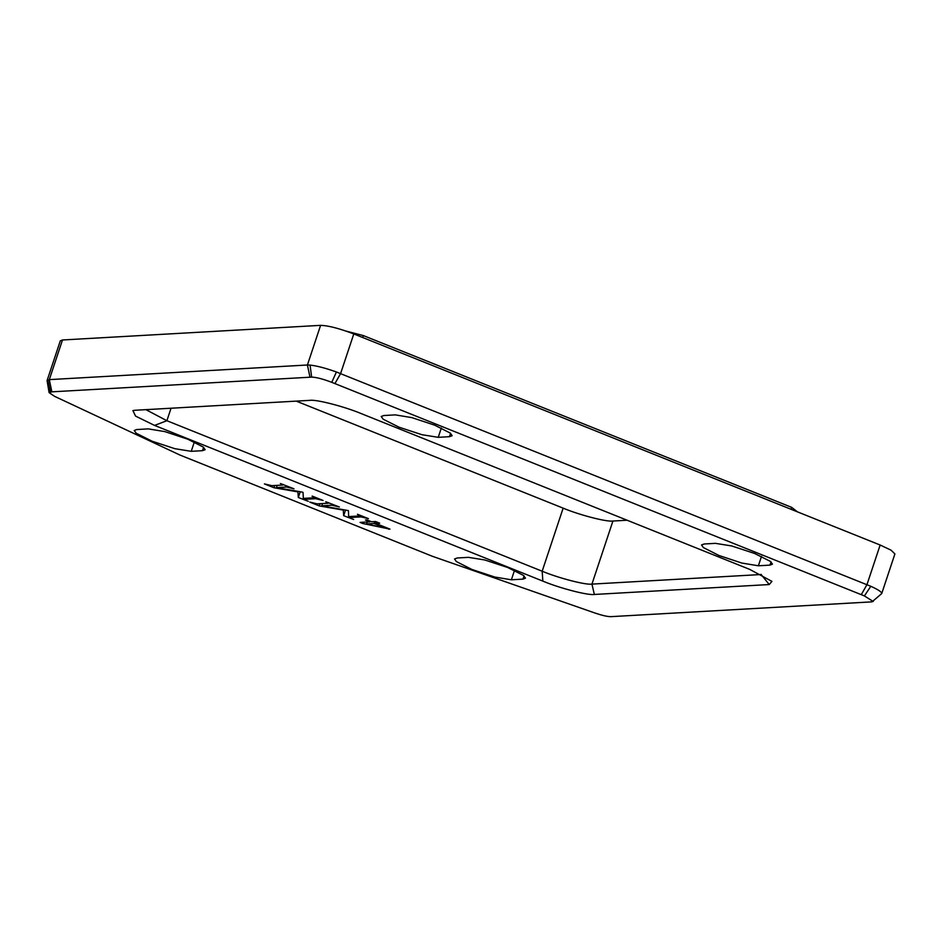 <?xml version="1.0" encoding="UTF-8"?>
<svg xmlns="http://www.w3.org/2000/svg" width="942" height="942" viewBox="0 0 942 942"><rect width="100%" height="100%" fill="white"/><g stroke="black" fill="none" stroke-linecap="round" stroke-linejoin="round"><path stroke-width="1.41" d="M47.124 380.462L60.312 340.816L62.49 339.98L320.598 325.343C328.275 325.579 339.332 328.44 353.792 333.939L880.146 545.018L891.026 550.152L894.9 553.943L881.712 593.59L872.033 601.856L610.852 616.657C607.437 616.669 602.079 615.432 594.743 612.948L432.413 556.298L179.946 455.045L54.518 396.311L49.114 392.637L51.869 391.837L49.302 379.626L47.1 380.815L49.114 392.637M320.598 325.343L307.41 365.001L309.989 377.212L311.625 377.118L310.083 365.084L307.41 365.001L49.302 379.626L62.49 339.98M309.989 377.212L51.869 391.837M311.625 377.118C316.253 377.236 322.965 378.967 331.772 382.334L864.403 595.921L873.246 601.514M522.963 579.13L525.471 578.164L523.469 575.421L507.62 567.473L484.777 559.972L468.445 557.346L457.223 557.982L454.539 558.959L456.375 561.573L471.977 569.486L494.821 577.046L511.376 579.789L522.963 579.13L524.046 575.88M191.238 451.324L202.459 450.676L205.144 449.711L203.307 447.085L187.705 439.172L164.862 431.613L148.306 428.881L136.72 429.54L134.211 430.506L136.213 433.238L152.062 441.197L174.906 448.698L191.238 451.324L194.323 442.033M715.449 543.346L704.216 543.981L701.531 544.959L703.38 547.573L718.981 555.497L741.813 563.045L758.381 565.789L769.955 565.129L772.464 564.164L770.474 561.432L754.624 553.472L731.781 545.971L715.449 543.346M383.724 415.54L381.216 416.505L383.206 419.237L399.055 427.197L421.898 434.698L438.23 437.323L449.464 436.688L452.148 435.71L450.3 433.096L434.698 425.172L411.866 417.624L395.299 414.88L383.724 415.54M367.039 519.937L365.449 520.019L369.982 521.844L360.068 522.398L362.811 523.505L389.988 529.133L375.681 523.399L379.697 523.175L375.587 521.527L371.572 521.75L367.039 519.937M357.465 514.438C360.233 515.486 360.692 516.004 358.831 516.004L348.67 516.581L348.422 510.623L321.764 505.795L331.925 505.218L339.356 506.984L325.755 501.733C328.522 502.769 328.982 503.299 327.145 503.299L317.207 503.864L309.788 502.098L319.35 505.936L343.312 510.093L343.665 515.686L353.65 519.489C349.977 518.1 349.129 517.417 351.083 517.452L361.022 516.887L368.44 518.653L357.524 514.273M360.115 515.321L358.831 516.004M350.53 516.475L350.13 517.688L351.425 516.428M328.417 502.604L327.145 503.299M312.108 496.257C314.875 497.294 315.334 497.812 313.474 497.823L303.312 498.389L303.053 492.43L302.241 492.101L276.406 487.603L286.568 487.026L293.986 488.804L280.398 483.54C283.165 484.577 283.624 485.106 281.788 485.106L271.849 485.672L264.431 483.905L273.992 487.744L297.955 491.901L298.308 497.494L308.293 501.309C304.619 499.908 303.771 499.236 305.726 499.26L315.664 498.695L323.082 500.461L312.167 496.081M314.758 497.129L313.474 497.823M305.173 498.294L304.772 499.495L306.068 498.236M283.059 484.412L281.788 485.106M542.851 581.12L154.547 425.407L135.566 416.105L132.904 410.594L135.036 410.265L309.918 400.35C316.241 399.267 344.572 406.591 361.422 413.679L749.714 569.392L771.922 581.367L769.237 584.546L594.355 594.461C588.02 595.544 559.701 588.208 542.851 581.12L542.168 571.217C558.453 578.07 585.83 585.159 591.941 584.111L761.277 574.514M881.182 594.108C882.937 592.836 879.487 590.222 870.82 586.289L336.412 371.984L331.772 382.334M310.083 365.084C316.959 365.861 325.744 368.169 336.412 371.984M203.59 447.309L202.459 450.676M450.582 433.308L449.464 436.688M441.327 428.033L438.23 437.323M362.694 337.507L363.341 335.576L791.645 507.338L791.009 509.269M791.645 507.338L797.485 511.871M345.431 330.936L363.341 335.576M296.259 401.127L563.151 508.15C579.436 515.003 606.813 522.092 612.924 521.032L627.125 520.231M385.949 528.238L366.544 523.917L374.092 523.493L385.949 528.238L386.161 527.602M370.194 521.197L369.982 521.844M363.235 522.221L362.811 523.505M388.74 528.627L388.551 529.216M376.223 521.774L375.681 523.399M374.728 521.574L374.092 523.493M367.18 521.998L366.544 523.917M322.505 503.57L321.764 505.795M320.103 503.699L319.35 505.936M345.573 509.94L343.665 515.686M277.148 485.377L276.406 487.603M274.734 485.507L273.992 487.744M300.215 491.748L298.308 497.494M145.88 409.64L166.887 420.721L542.168 571.217L563.151 508.15M50.444 391.919L47.795 379.885M861.271 594.673L866.958 584.664L880.146 545.018M870.82 586.289L864.403 595.921M353.792 333.939L340.592 373.585L334.916 383.594M761.489 556.416L758.381 565.789M771.039 561.879L769.955 565.129M514.497 570.416L511.376 579.789M332.291 504.158L331.925 505.218M361.375 515.827L361.022 516.887M286.921 485.966L286.568 487.026M316.017 497.635L315.664 498.695M769.237 584.546L761.018 574.385M594.355 594.461L591.941 584.111L612.924 521.032M154.547 425.407L166.887 420.721L171.044 408.216"/></g></svg>
